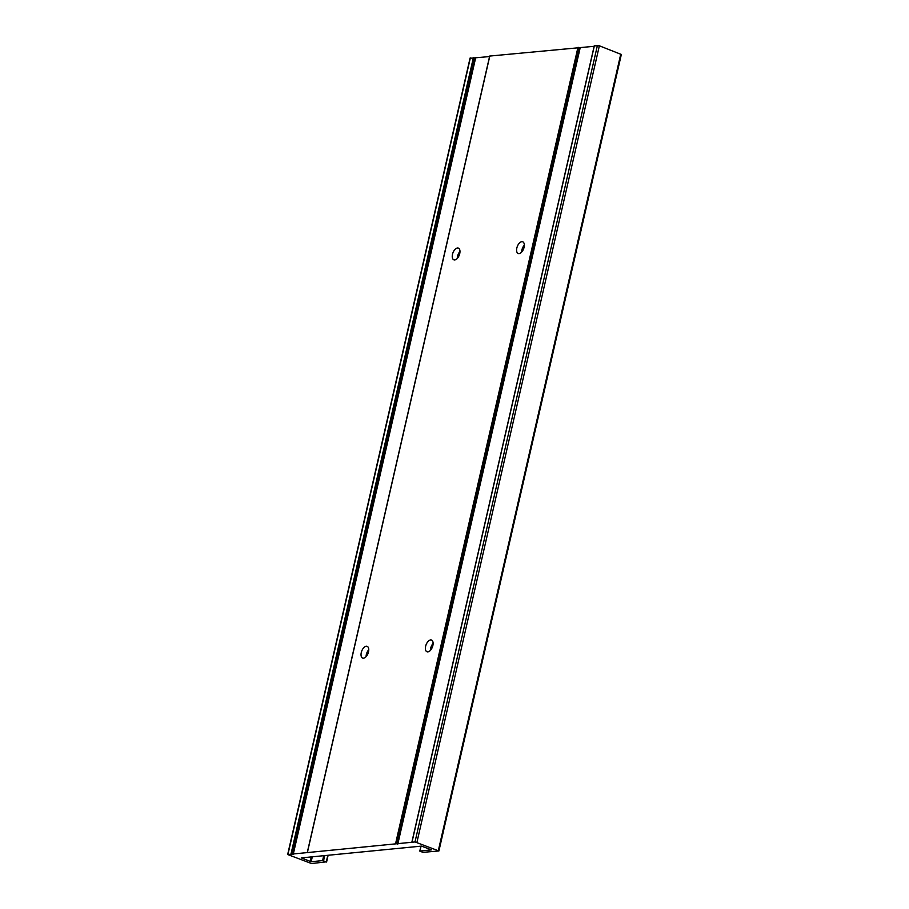 <?xml version="1.0" encoding="UTF-8"?>
<svg xmlns="http://www.w3.org/2000/svg" width="909" height="909" viewBox="0 0 909 909"><rect width="100%" height="100%" fill="white"/><g stroke="black" fill="none" stroke-linecap="round" stroke-linejoin="round"><path stroke-width="1.36" d="M430.434 650.344A6.283 3.363 111.1 0 1 433.116 643.413M427.878 651.878A6.283 3.363 111.1 0 1 426.98 651.764A6.283 3.363 111.1 0 1 425.844 645.47A6.283 3.363 111.1 0 1 430.616 639.925A6.283 3.363 111.1 0 1 431.514 640.038A6.283 3.363 111.1 0 1 432.65 646.333A6.283 3.363 111.1 0 1 427.878 651.878M366.088 656.662A6.283 3.363 111.1 0 1 368.77 649.719M363.532 658.196A6.283 3.363 111.1 0 1 362.634 658.082A6.283 3.363 111.1 0 1 361.487 651.787A6.283 3.363 111.1 0 1 366.27 646.242A6.283 3.363 111.1 0 1 367.156 646.356A6.283 3.363 111.1 0 1 368.304 652.651A6.283 3.363 111.1 0 1 363.532 658.196M457.295 258.417A6.283 3.363 111.1 0 1 459.977 251.475M454.739 259.94A6.283 3.363 111.1 0 1 453.841 259.826A6.283 3.363 111.1 0 1 452.705 253.531A6.283 3.363 111.1 0 1 457.477 247.998A6.283 3.363 111.1 0 1 458.375 248.112A6.283 3.363 111.1 0 1 459.522 254.395A6.283 3.363 111.1 0 1 454.739 259.94M521.652 252.1A6.283 3.363 111.1 0 1 524.323 245.157M519.096 253.622A6.283 3.363 111.1 0 1 518.198 253.509A6.283 3.363 111.1 0 1 517.051 247.225A6.283 3.363 111.1 0 1 521.823 241.68A6.283 3.363 111.1 0 1 522.72 241.794A6.283 3.363 111.1 0 1 523.868 248.089A6.283 3.363 111.1 0 1 519.096 253.622M594.259 45.802L411.834 842.302L594.259 45.802L599.361 45.802L621.336 54.472L438.911 850.96L422.821 852.369L419.924 851.051L431.48 849.881L421.446 846.109L301.277 857.903L311.173 861.721L322.593 860.607L326.297 861.834L311.582 863.55L287.664 854.528L415.004 841.95L438.911 850.96M307.287 852.54L489.69 56.063L594.134 46.302M470.283 58.256L489.565 56.563M415.004 841.95L597.418 45.45M416.936 842.302L599.361 45.802M411.959 842.245L594.384 45.745M397.778 844.177L580.203 47.677M397.335 844.143L579.76 47.643M395.983 843.893L578.408 47.393M395.54 843.859L577.965 47.359M307.39 852.506L489.815 56.006M293.209 854.437L475.634 57.937M292.766 854.403L475.191 57.903M291.414 854.153L473.839 57.653M290.971 854.119L473.396 57.619M287.937 854.415L470.351 57.915M326.479 861.925L328.001 855.278M326.297 861.834L327.797 855.301M323.547 860.778L324.74 855.596M322.593 860.607L323.718 855.699M311.173 861.721L312.298 856.823M310.219 861.55L311.287 856.926M419.924 851.051L421.049 846.154M438.343 850.574L620.767 54.074M307.265 852.562L489.69 56.063M287.664 854.528L470.089 58.04M326.581 862.039L328.126 855.267M419.799 851.108L420.924 846.165"/></g></svg>
